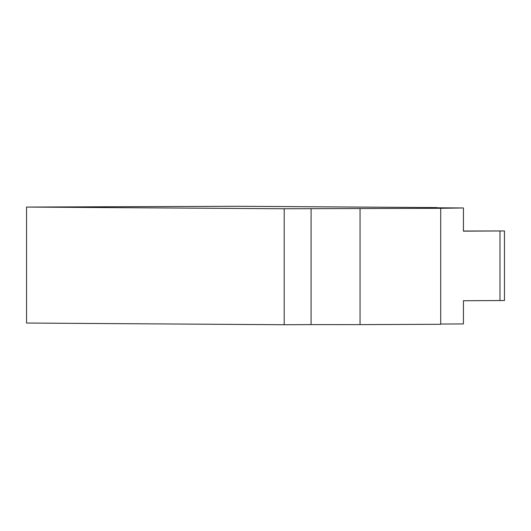 <?xml version="1.0" encoding="UTF-8"?>
<svg xmlns="http://www.w3.org/2000/svg" width="531" height="531" viewBox="0 0 531 531"><rect width="100%" height="100%" fill="white"/><g stroke="black" fill="none" stroke-linecap="round" stroke-linejoin="round"><path stroke-width="0.8" d="M437.186 207.594L238.432 206.287L26.55 207.063L284.198 208.756L440.71 208.305L463.43 207.96L437.186 207.787M463.43 207.96L463.43 231.158L504.45 230.945L463.43 231.025M504.45 230.945L504.45 300.526L463.43 300.738L463.43 323.937L440.71 324.036M311.086 208.637L311.086 324.614L284.198 324.733L284.198 208.756M360.051 208.663L360.051 324.633L311.086 324.614M440.71 208.305L440.71 324.282L360.051 324.633M26.55 207.063L26.55 323.04L284.198 324.733M499.976 230.998L499.976 300.579"/></g></svg>
